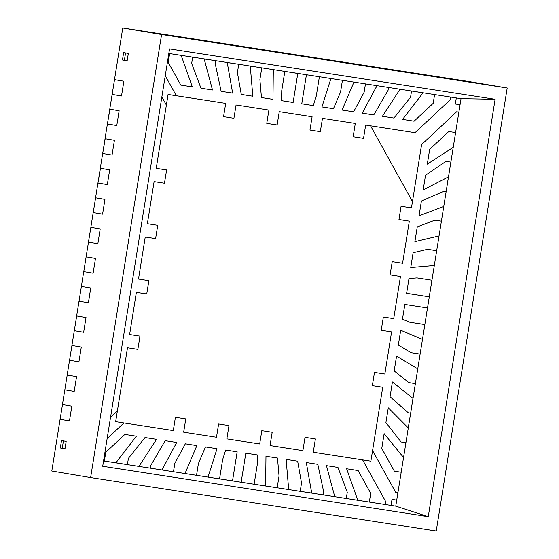 <?xml version="1.0" encoding="UTF-8"?>
<svg xmlns="http://www.w3.org/2000/svg" width="559" height="559" viewBox="0 0 559 559"><rect width="100%" height="100%" fill="white"/><g stroke="black" fill="none" stroke-linecap="round" stroke-linejoin="round"><path stroke-width="0.84" d="M110.521 417.468L117.355 411.068L127.494 347.789L137.863 349.389L139.988 336.099L129.618 334.492L136.361 292.406L146.731 294.006L148.862 280.716L138.492 279.109L145.235 237.023L155.605 238.623L157.729 225.333L147.366 223.726L154.102 181.633L164.472 183.24L166.603 169.95L156.234 168.343L166.372 105.064L161.865 96.91L166.372 105.071L161.858 96.917L166.372 105.071L156.234 168.343L166.603 169.95L156.234 168.343L168.07 94.464L156.234 168.343L166.603 169.95L164.472 183.24L166.603 169.95L164.472 183.24L154.102 181.633L164.472 183.24L154.102 181.633L147.366 223.726L154.102 181.633L147.366 223.726L157.729 225.333L147.366 223.726L157.729 225.333L155.605 238.623L157.729 225.333L155.605 238.623L145.235 237.023L155.605 238.623L145.235 237.023L138.492 279.109L145.235 237.023L138.492 279.109L148.862 280.716L138.492 279.109L148.862 280.716L146.731 294.006L148.862 280.716L146.731 294.006L136.361 292.406L146.731 294.006L136.361 292.406L129.618 334.492L136.361 292.406L129.618 334.492L139.988 336.099L129.618 334.492L139.988 336.099L137.863 349.389L139.988 336.099L137.863 349.389L127.494 347.789L137.863 349.389L127.494 347.789L115.657 421.668L173.29 430.584L123.93 422.946L107.125 438.661L123.93 422.946L107.125 438.661L123.93 422.946L115.657 421.668L127.494 347.789L117.355 411.068L110.521 417.468L117.355 411.068L115.657 421.668L173.29 430.584L175.414 417.293L173.29 430.584L115.657 421.668L117.355 411.068L110.514 417.468M169.629 53.566L168.825 53.44L169.629 53.566L168.224 62.328L169.629 53.566L168.224 62.328L169.629 53.566L181.144 55.348L192.324 86.862L180.809 85.08L168.217 62.322L180.816 85.087L168.217 62.322L180.816 85.087L192.331 86.869L180.809 85.08L192.331 86.869L181.151 55.348L169.629 53.566M165.254 75.717L176.337 95.743L225.696 103.387L223.565 116.677L233.935 118.284L236.066 104.987L268.9 110.074L266.769 123.364L277.138 124.971L279.269 111.674L312.097 116.761L309.972 130.051L320.335 131.651L322.466 118.361L355.3 123.441L353.169 136.738L363.539 138.339L365.67 125.048L415.023 132.686L450.086 99.9L450.547 97.042L434.595 94.576L433.19 103.331L414.093 121.184L402.571 119.402L423.058 92.85L411.55 91.005L410.551 97.266L393.927 118.068L382.412 116.286L400.034 89.223L388.512 87.442L388.037 90.404L373.768 114.944L362.246 113.163L376.99 85.66L365.467 83.878L364.133 92.221L353.609 111.828L342.087 110.039L353.952 82.089L342.429 80.307L340.55 92.06L333.45 108.705L321.928 106.923L330.907 78.526L319.392 76.744L316.31 95.931L313.292 105.588L301.769 103.799L306.416 74.801L307.869 74.962L296.347 73.18L297.772 73.46L293.126 102.465L281.61 100.683L281.75 90.586L284.831 71.391L273.309 69.609L272.967 99.341L261.444 97.559L259.9 79.574L261.787 67.828L250.271 66.046L252.808 96.225L241.285 94.443L237.407 72.607L238.749 64.264L227.227 62.482L232.649 93.101L221.126 91.32L215.229 63.656L215.704 60.693L204.189 58.912L212.483 89.985L200.967 88.203L191.66 63.384L192.666 57.13L181.144 55.348L204.189 58.912L192.666 57.13L191.667 63.391L192.666 57.13L191.667 63.391L200.974 88.203L191.66 63.391L200.974 88.203L212.497 89.985L200.967 88.203L212.497 89.985L204.182 58.981L212.483 89.985L204.175 58.988L215.704 60.693L215.229 63.656L215.704 60.693L215.236 63.663L221.133 91.327L215.229 63.656L221.133 91.327L232.656 93.108L221.126 91.32L232.656 93.108L227.233 62.482L215.704 60.693L227.227 62.482L232.649 93.101L227.22 62.545L238.749 64.264L237.414 72.614L238.749 64.264L237.414 72.614L241.292 94.443L237.407 72.607L241.292 94.443L252.815 96.225L241.285 94.443L252.815 96.225L250.271 66.046L238.749 64.264L250.271 66.046L252.808 96.225L250.271 66.046L261.787 67.828L259.9 79.581L261.458 97.566L272.974 99.348L273.309 69.609L261.787 67.828L273.309 69.609L272.967 99.341L261.444 97.559L259.9 79.574L261.458 97.566L272.974 99.348L273.309 69.609L284.831 71.391L281.75 90.586L281.617 100.683L293.133 102.465L297.772 73.46L296.34 73.243L297.779 73.467L293.133 102.465L281.61 100.683L281.757 90.586L281.617 100.683L293.133 102.465L297.779 73.467L284.831 71.391L307.869 74.962L306.416 74.801L307.862 75.025L306.423 74.801L301.776 103.806L313.299 105.588L316.31 95.931L319.392 76.744L307.869 74.962L319.392 76.744L316.317 95.938L313.299 105.588L301.769 103.799L306.416 74.801L301.776 103.806L313.299 105.588L316.317 95.938L319.392 76.744L330.907 78.526L321.928 106.923L333.45 108.705L340.543 92.06L333.457 108.712L340.55 92.06L342.429 80.307L330.907 78.526L342.429 80.307L340.55 92.06L342.429 80.307L353.952 82.089L342.094 110.046L353.952 82.096L342.087 110.039L353.609 111.828L364.133 92.221L353.616 111.828L364.133 92.228L365.474 83.878L353.952 82.089L365.467 83.878L364.133 92.221L365.474 83.878L388.512 87.442L376.99 85.66L362.246 113.163L373.768 114.944L388.037 90.404L373.775 114.951L388.037 90.404L388.512 87.442L388.037 90.404L388.512 87.442L411.55 91.005L400.034 89.223L382.412 116.286L400.013 89.286L382.419 116.286L393.941 118.068L410.551 97.266L393.927 118.068L382.412 116.286L393.941 118.068L410.551 97.266L411.557 91.005L410.551 97.266L411.557 91.005L434.595 94.576L423.072 92.787L402.571 119.402L414.093 121.184L433.19 103.331L414.1 121.191L402.578 119.409L423.051 92.85L402.578 119.409L414.1 121.191L433.19 103.331L434.595 94.576L433.19 103.331L434.595 94.576L456.312 97.937L455.34 104.002L460.057 104.736L461.028 98.663L450.547 97.042L450.086 99.9L415.023 132.686L450.086 99.9L450.547 97.042L450.086 99.9L415.023 132.686L365.67 125.048L415.023 132.686L370.561 125.81L412.465 201.568L370.561 125.803L412.465 201.568L411.459 207.843L401.089 206.243L398.965 219.533L409.335 221.14L402.592 263.226L392.222 261.626L390.091 274.916L400.461 276.523L393.718 318.609L383.348 317.009L381.224 330.299L391.586 331.906L384.851 373.999L374.481 372.392L372.35 385.682L382.719 387.289L372.58 450.568L395.695 492.36L397.917 492.71L401.194 472.25L394.361 471.195L381.769 448.437L384.138 433.665L403.556 457.486L405.925 442.714L401.041 441.959L385.913 422.59L388.274 407.825L408.238 427.935L410.655 413.178L408.343 412.821L390.049 396.743L392.418 381.979L413.017 398.406L415.386 383.642L408.874 382.629L394.193 370.896L396.555 356.132L417.748 368.87L420.116 354.099L410.949 352.68L398.329 345.057L400.698 330.285L422.485 339.334L424.847 324.562L409.88 322.25L402.473 319.21L404.835 304.438L427.46 307.939L427.216 309.791L429.578 295.026L429.235 296.864L406.61 293.363L408.978 278.592L416.972 277.942L431.946 280.255L434.308 265.49L410.753 267.516L413.115 252.745L427.509 249.3L436.677 250.718L439.039 235.947L414.89 241.67L417.259 226.905L434.895 220.176L441.407 221.182L443.769 206.411L419.033 215.823L421.395 201.058L443.832 191.283L446.138 191.639L448.458 176.868L423.17 189.983L425.539 175.212L445.991 161.348L450.868 162.103L453.237 147.338L427.314 164.136L429.675 149.365L448.772 131.512L455.599 132.567L458.876 112.121L456.661 111.779L421.598 144.564L411.459 207.843L401.089 206.243L398.965 219.533L409.335 221.14L402.592 263.226L392.222 261.626L390.091 274.916L400.461 276.523L393.718 318.609L383.348 317.009L381.224 330.299L391.586 331.906L384.851 373.999L374.481 372.392L372.35 385.682L382.719 387.289L372.58 450.568L395.695 492.367L372.58 450.568L370.883 461.168L382.719 387.289L372.35 385.682L374.481 372.392L384.851 373.999L391.586 331.906L381.224 330.299L383.348 317.009L393.718 318.609L400.461 276.523L390.091 274.916L392.222 261.626L402.592 263.226L409.335 221.14L398.965 219.533L401.089 206.243L411.459 207.843L412.465 201.568L370.561 125.81L365.67 125.048L363.539 138.339L365.67 125.048L363.539 138.339L353.169 136.738L363.539 138.339L353.169 136.738L355.3 123.441L353.169 136.738L355.3 123.441L322.466 118.361L355.3 123.441L322.466 118.361L320.335 131.651L322.466 118.361L320.335 131.651L309.972 130.051L320.335 131.651L309.972 130.051L312.097 116.761L309.972 130.051L312.097 116.761L279.269 111.674L312.097 116.761L279.269 111.674L277.138 124.971L279.269 111.674L277.138 124.971L266.769 123.364L277.138 124.971L266.769 123.364L268.9 110.074L266.769 123.364L268.9 110.074L236.066 104.987L268.9 110.074L236.066 104.987L233.935 118.284L236.066 104.987L233.935 118.284L223.565 116.677L233.935 118.284L223.565 116.677L225.696 103.387L223.565 116.677L225.696 103.387L168.07 94.464L225.696 103.387L176.337 95.743L165.254 75.717L176.337 95.75L168.07 94.471L166.372 105.071L168.07 94.471L176.337 95.75L165.254 75.717M90.754 287.99L81.376 286.411L83.738 271.639L93.122 273.225L95.484 258.454L86.107 256.874L88.469 242.103L97.853 243.682L100.215 228.917L90.837 227.331L93.199 212.567L102.583 214.146L104.945 199.374L95.568 197.795L97.93 183.031L107.314 184.61L109.676 169.838L100.299 168.259L102.667 153.487L112.045 155.074L114.413 140.302L105.029 138.723L107.398 123.951L116.775 125.53L119.144 110.766L109.76 109.18L112.128 94.415L121.506 95.994L123.874 81.223L114.49 79.644L122.77 27.95L161.586 34.49L90.621 477.561L51.805 471.02L60.086 419.334L69.463 420.913L71.831 406.141L62.447 404.562L64.816 389.791L74.193 391.377L76.562 376.605L67.178 375.026L69.547 360.255L78.924 361.834L81.293 347.069L71.908 345.483L74.277 330.718L83.654 332.298L86.023 317.526L76.646 315.947L79.008 301.182L88.392 302.761L90.754 287.99L88.392 302.761L79.008 301.182L76.646 315.947L86.023 317.526L83.654 332.298L74.277 330.718L71.908 345.483L81.293 347.069L78.924 361.834L69.547 360.255L67.178 375.026L76.562 376.605L74.193 391.377L64.816 389.791L62.447 404.562L71.831 406.141L62.475 404.569L60.106 419.334L62.475 404.569L71.831 406.141L69.463 420.913L60.086 419.334L51.805 471.02L90.621 477.561L436.23 531.05L507.195 87.98L161.586 34.49L122.77 27.95L468.379 81.439L507.195 87.98L468.379 81.439L122.77 27.95L114.49 79.644L123.874 81.23L121.506 95.994L112.128 94.415L114.518 79.651L109.76 109.18L119.144 110.766L116.775 125.53L107.398 123.951L105.029 138.723L114.413 140.302L112.045 155.074L102.667 153.487L100.299 168.259L109.676 169.838L107.314 184.61L97.93 183.031L95.568 197.795L104.945 199.374L95.589 197.802L93.227 212.567L95.589 197.802L104.945 199.381L102.583 214.146L93.199 212.567L90.837 227.331L100.215 228.917L90.858 227.338L100.215 228.917L97.853 243.682L88.469 242.103L90.858 227.338L86.107 256.874L95.484 258.454L93.122 273.225L83.738 271.639L81.376 286.411L90.754 287.99L81.397 286.418L79.029 301.182L81.397 286.418L90.754 287.99M62.231 448.283L65.005 448.751L66.186 441.365L63.419 440.897L62.231 448.283L65.005 448.751L66.186 441.365L65.005 448.751L60.316 447.962L65.005 448.751L66.186 441.365L63.419 440.897L62.231 448.283M124.377 60.309L127.152 60.777L128.332 53.391L125.558 52.923L124.377 60.309L127.152 60.777L128.332 53.391L127.152 60.777L122.456 59.988L127.145 60.777L128.332 53.391L125.558 52.923L124.377 60.309M450.624 78.784L459.163 80.14L450.624 78.784M147.988 31.947L156.527 33.302L147.988 31.947M103.555 460.923L104.358 461.049L105.756 452.294L124.846 434.441L136.368 436.223L115.888 462.768L127.396 464.613L128.395 458.366L145.005 437.557L156.527 439.346L138.918 466.395L150.441 468.176L150.909 465.228L165.171 440.681L176.686 442.462L161.956 469.965L173.479 471.747L174.813 463.404L185.329 443.804L196.852 445.586L185.001 473.529L196.523 475.311L198.396 463.572L205.488 446.921L217.011 448.702L208.039 477.093L219.561 478.874L222.629 459.694L225.647 450.044L237.17 451.826L232.523 480.831L231.084 480.663L242.599 482.445L241.167 482.165L245.806 453.16L257.329 454.942L257.189 465.039L254.121 484.227L265.644 486.009L265.972 456.284L277.488 458.066L279.046 476.051L277.159 487.79L288.682 489.572L286.131 459.4L297.654 461.182L301.539 483.018L300.204 491.361L311.733 493.087L306.29 462.524L317.812 464.305L323.717 491.969L323.242 494.925L334.764 496.706L326.449 465.64L337.971 467.422L347.286 492.241L346.287 498.488L357.802 500.27L346.615 468.763L358.13 470.545L370.722 493.304L369.324 502.059L385.277 504.525L385.738 501.682L362.623 459.889L313.257 452.252L315.388 438.955L305.018 437.355L302.894 450.645L270.06 445.565L272.184 432.268L261.822 430.668L259.69 443.958L226.856 438.878L228.987 425.588L218.618 423.981L216.487 437.271L183.659 432.191L185.784 418.901L175.414 417.293L173.29 430.584L175.414 417.293L185.784 418.901L175.414 417.293L185.784 418.901L183.659 432.191L185.784 418.901L183.659 432.191L216.487 437.271L183.659 432.191L216.487 437.271L218.618 423.981L216.487 437.271L218.618 423.981L228.987 425.588L218.618 423.981L228.987 425.588L226.856 438.878L259.69 443.958L261.822 430.668L259.69 443.958L226.856 438.878L228.987 425.588L226.856 438.878L259.69 443.958L261.822 430.668L272.184 432.268L261.822 430.668L272.184 432.268L270.06 445.565L302.894 450.645L305.018 437.355L302.894 450.645L270.06 445.565L272.184 432.268L270.06 445.565L302.894 450.645L305.018 437.355L315.388 438.955L305.018 437.355L315.388 438.955L313.257 452.252L362.623 459.889L385.738 501.682L385.277 504.525L395.765 506.147L396.729 500.095L392.013 499.362L391.041 505.42L395.765 506.147L434.308 265.49L410.753 267.516L413.115 252.745L427.509 249.3L436.677 250.718L461.028 98.663L456.312 97.937L455.34 104.002L456.312 97.937L455.34 104.002L460.057 104.736L458.876 112.121L456.661 111.779L458.876 112.121L456.661 111.779L421.598 144.571L411.459 207.843L401.089 206.243L398.965 219.533L409.335 221.14L402.592 263.226L392.222 261.626L390.091 274.916L400.461 276.523L393.718 318.609L383.348 317.009L381.224 330.299L391.586 331.906L384.851 373.999L374.481 372.392L372.35 385.682L382.719 387.289L370.883 461.168L313.257 452.252L315.388 438.955L313.257 452.252L370.883 461.168L372.58 450.568L395.695 492.367L397.917 492.71L396.729 500.095L392.013 499.362L396.729 500.095L392.013 499.362L391.041 505.42L385.277 504.525L385.738 501.682L362.616 459.889L385.738 501.682L385.277 504.525L357.802 500.27L369.324 502.059L370.729 493.311L369.324 502.059L370.729 493.311L358.137 470.545L370.722 493.304L358.137 470.545L346.622 468.763L358.13 470.545L346.622 468.763L357.809 500.27L346.615 468.763L357.809 500.27L334.764 496.706L346.287 498.488L347.286 492.241L346.287 498.488L347.286 492.241L337.978 467.429L347.286 492.241L337.978 467.429L326.449 465.64L334.764 496.706L326.449 465.64L337.978 467.429L326.456 465.647L334.764 496.706L311.719 493.143L323.242 494.925L323.717 491.976L317.819 464.305L323.717 491.969L323.242 494.925L323.717 491.976L317.819 464.305L306.29 462.524L311.726 493.087L306.29 462.524L317.819 464.305L306.297 462.524L311.726 493.143L300.204 491.361L288.682 489.572L300.204 491.361L301.539 483.018L300.204 491.361L301.539 483.018L297.661 461.189L301.539 483.018L297.661 461.189L286.131 459.4L288.689 489.523L286.131 459.4L297.661 461.189L286.138 459.407L288.682 489.572L265.644 486.009L277.159 487.79L279.046 476.051L277.159 487.79L279.046 476.051L277.502 458.066L265.979 456.284L265.651 485.96L265.972 456.284L277.502 458.066L279.046 476.051L277.488 458.066L265.972 456.284L265.644 486.009L242.599 482.445L254.121 484.227L257.196 465.046L257.336 454.949L245.82 453.167L241.174 482.165L245.806 453.16L257.336 454.949L257.196 465.046L254.121 484.227L257.189 465.039L257.329 454.942L245.806 453.16L241.174 482.165L242.613 482.389L241.167 482.165L242.606 482.445L219.561 478.874L232.53 480.831L237.177 451.826L225.654 450.044L222.629 459.694L219.561 478.874L222.636 459.694L219.561 478.874L196.523 475.311L208.039 477.093L217.018 448.709L205.495 446.927L198.396 463.572L196.523 475.311L198.403 463.572L196.523 475.311L185.001 473.529L196.859 445.586L185.336 443.804L174.813 463.404L173.479 471.747L185.001 473.529L196.859 445.586L185.336 443.804L174.813 463.404L173.486 471.747L174.82 463.404L185.329 443.804L196.852 445.586L185.001 473.529L161.956 469.965L176.7 442.469L165.178 440.681L150.909 465.228L150.441 468.121L161.956 469.965L176.7 442.469L165.178 440.681L150.909 465.228L150.441 468.176L161.956 469.965L176.686 442.462L165.171 440.681L150.916 465.228L150.441 468.176L138.918 466.395L156.527 439.346L145.005 437.557L128.395 458.366L127.396 464.613L138.918 466.395L115.881 462.831L136.368 436.223L124.846 434.441L105.756 452.294L104.358 461.049L115.881 462.831L104.358 461.049L105.763 452.301L104.358 461.049L103.555 460.923M427.167 309.784L427.46 307.939L404.835 304.438L402.48 319.21L404.835 304.438L427.467 307.946L424.847 324.562L409.88 322.25L402.48 319.21L409.88 322.25L402.48 319.21L404.849 304.445L427.467 307.946L427.174 309.791M289.814 53.832L280.394 52.371L289.814 53.832M208.053 477.002L217.018 448.709L205.495 446.927L198.403 463.572L205.488 446.921L217.011 448.702L208.053 477.002M403.507 457.479L384.145 433.672L381.769 448.437L394.361 471.195L381.783 448.437L384.145 433.672L403.556 457.486L401.194 472.25L394.361 471.195L401.194 472.257L394.368 471.202L381.776 448.437L384.145 433.672L403.507 457.479M408.238 427.935L388.274 407.825L385.913 422.59L401.041 441.959L385.913 422.59L401.048 441.959L405.925 442.714L408.287 427.942L388.288 407.825L408.245 427.942M412.968 398.399L410.655 413.178L408.343 412.821L390.056 396.75L408.343 412.821L410.655 413.178L408.349 412.821L390.056 396.75L392.418 381.979L412.982 398.406L392.425 381.979L390.063 396.75L392.425 381.979L412.968 398.399M417.706 368.863L396.555 356.132L394.193 370.896L408.881 382.635L415.386 383.642L417.748 368.87L396.569 356.132L417.713 368.863M422.436 339.327L400.698 330.285L398.336 345.057L410.949 352.68L420.116 354.099L422.485 339.334L400.705 330.285L422.443 339.327M266.776 50.268L257.357 48.808L266.776 50.268M312.851 57.395L303.439 55.942L312.851 57.395M335.896 60.966L326.477 59.506L335.896 60.966M358.934 64.53L349.515 63.069L358.934 64.53M381.979 68.093L372.56 66.64L381.979 68.093M405.016 71.664L395.597 70.203L405.016 71.664M428.054 75.227L418.642 73.767L428.054 75.227M197.655 39.57L188.236 38.11L197.655 39.57M220.693 43.134L211.274 41.673L220.693 43.134M243.731 46.697L234.312 45.244L243.731 46.697M507.195 87.98L436.23 531.05L90.621 477.561L161.586 34.49L507.195 87.98M102.702 466.262L428.264 516.649L495.113 99.278L169.552 48.892L102.702 466.262L169.552 48.892L495.113 99.278L461.028 98.663L495.113 99.278L428.264 516.649L395.765 506.147L428.264 516.649L102.702 466.262M434.308 265.49L436.677 250.718L434.308 265.49M405.925 442.714L401.041 441.959L405.925 442.714M415.386 383.642L408.874 382.629L415.386 383.642M448.507 176.875L450.868 162.103L445.984 161.348L450.868 162.103L445.998 161.355L425.546 175.212L445.991 161.348L425.539 175.212L423.177 189.983L425.539 175.212L423.177 189.983L448.465 176.868L423.17 189.983L448.507 176.875M431.946 280.255L429.242 296.864L406.61 293.363L408.978 278.592L416.972 277.942L431.946 280.255L416.986 277.942L408.978 278.599L406.617 293.363L429.242 296.864L406.617 293.363L408.985 278.599L416.986 277.942L431.946 280.262M455.599 132.567L453.237 147.338L427.314 164.136L429.675 149.365L448.772 131.512L455.599 132.567L448.765 131.512L429.675 149.365L427.321 164.136L453.237 147.338L427.321 164.136L429.682 149.372L448.779 131.512L455.599 132.567M443.769 206.411L446.138 191.639L443.825 191.29L421.395 201.058L443.832 191.283L421.402 201.058L419.04 215.83L443.734 206.411L419.033 215.823L421.395 201.058L419.04 215.83L443.769 206.411M439.039 235.947L441.407 221.182L434.888 220.176L417.266 226.905L434.902 220.176L417.266 226.905L414.897 241.677L417.259 226.905L414.897 241.677L439.004 235.947L414.89 241.67L439.039 235.947M398.329 345.057L400.698 330.285L398.336 345.057M232.523 480.831L231.091 480.607L232.53 480.831L237.177 451.826L225.654 450.044L222.636 459.694L225.647 450.044L237.17 451.826L232.523 480.831M397.917 492.71L395.695 492.36L397.917 492.71M391.041 505.42L392.013 499.362L391.041 505.42M460.057 104.736L455.34 104.002L460.057 104.736M421.598 144.564L456.661 111.779L421.598 144.571L412.465 201.568L421.598 144.571M153.753 32.834L156.415 33.288L153.753 32.834M427.516 249.3L413.115 252.752L410.76 267.523L434.273 265.483L410.76 267.523L413.122 252.752L427.516 249.3L436.677 250.718L427.516 249.3M424.847 324.562L409.887 322.25L424.847 324.562M410.963 352.687L398.343 345.057L410.963 352.687L420.116 354.106L410.963 352.687M396.569 356.132L394.2 370.903L396.569 356.132M388.288 407.825L385.92 422.597L388.288 407.825M127.403 464.613L128.402 458.366L127.403 464.613M138.932 466.346L156.534 439.346L145.019 437.564L128.402 458.366L145.005 437.564L156.534 439.346L138.932 466.346M115.888 462.775L136.375 436.23L124.853 434.441L105.763 452.301L124.846 434.441L136.375 436.23L115.888 462.775M109.913 109.208L119.144 110.766L109.781 109.187L107.419 123.958L109.913 109.208M105.183 138.744L114.413 140.302L105.05 138.723L102.688 153.494L105.183 138.744M100.452 168.287L109.676 169.838L100.32 168.266L97.958 183.031L100.452 168.287M86.128 256.874L83.759 271.646L86.128 256.874L95.484 258.454L86.128 256.874M76.667 315.954L74.298 330.718L76.667 315.954L86.023 317.533L76.667 315.954M71.936 345.49L69.568 360.262L71.936 345.49L81.293 347.069L71.936 345.49M67.206 375.026L64.837 389.798L67.206 375.026L76.562 376.605L67.206 375.026M362.26 113.163L376.983 85.723L362.26 113.163L373.775 114.951L362.26 113.163M342.094 110.046L353.616 111.828L342.094 110.046M321.935 106.923L330.9 78.588L321.935 106.923L333.457 108.712L321.935 106.923M284.831 71.398L281.757 90.586L284.831 71.398M181.899 37.229L174.618 36L181.899 37.229M165.191 34.546L174.611 36L165.191 34.546M370.799 461.154L362.616 459.889L370.799 461.154M456.389 79.678L459.072 80.126L456.389 79.678M61.497 440.576L66.186 441.365L61.497 440.576L60.316 447.962L61.497 440.576M123.644 52.602L128.332 53.391L123.644 52.602L122.456 59.988L123.644 52.602"/></g></svg>
